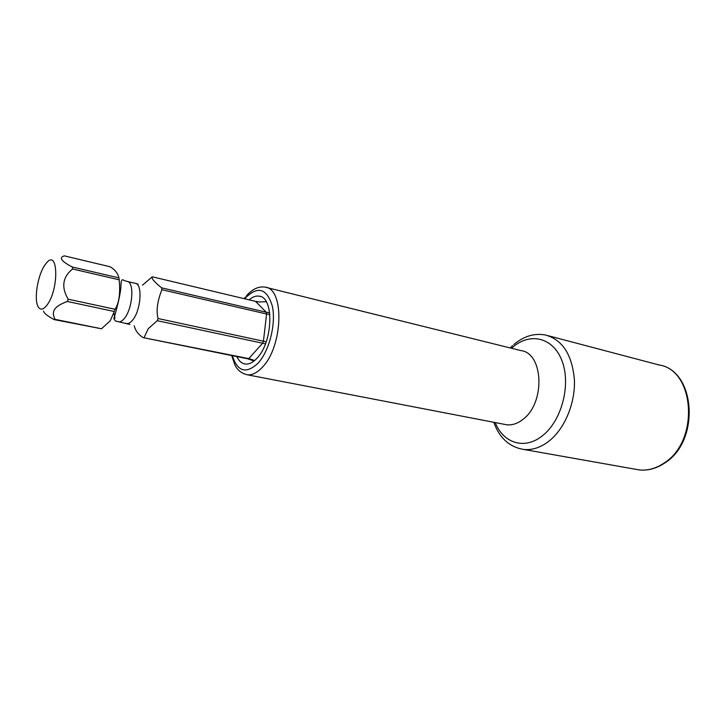 <?xml version="1.0" encoding="UTF-8"?>
<svg xmlns="http://www.w3.org/2000/svg" width="726" height="726" viewBox="0 0 726 726"><rect width="100%" height="100%" fill="white"/><g stroke="black" fill="none" stroke-linecap="round" stroke-linejoin="round"><path stroke-width="1.09" d="M254.672 360.486L248.773 358.608L262.621 343.207L265.426 343.897M134.228 325.765C135.372 330.584 138.33 334.532 143.113 337.617L248.773 358.608L247.639 358.771L254.027 361.013M269.691 312.806L266.242 312.216L255.561 301.381L259.59 301.998L265.852 301.671M266.206 341.792L158.068 318.532C156.045 310.982 157.315 301.372 161.88 289.71L161.608 287.832C154.302 281.96 151.18 278.285 152.26 276.797L142.55 285.109M144.147 337.409L148.322 328.624L157.261 320.692L262.621 343.207L263.429 341.184L266.605 314.004L269.9 314.667M247.639 358.771L143.113 337.617M101.522 328.769L110.288 320.71L114.272 311.499L67.382 301.481C60.866 303.786 56.664 306.345 54.768 309.158C52.844 311.971 52.934 315.365 55.049 319.349L101.522 328.769L54.114 319.603C47.372 315.937 43.841 313.097 43.524 311.082M55.049 319.349L54.114 319.603M114.272 311.499L115.08 309.285L68.171 299.203L67.382 301.481M119.164 279.8L72.573 268.992L72.391 267.041C61.247 261.269 58.579 257.548 64.378 255.87L110.207 266.787C114.98 269.691 117.884 273.393 118.937 277.886L119.164 279.8C120.471 293.123 119.109 302.951 115.08 309.285M118.937 277.886L72.391 267.041M161.88 289.71L266.605 314.004L266.242 312.216L161.608 287.832M255.561 301.381L152.26 276.797M72.573 268.992C62.572 277.15 61.111 287.224 68.171 299.203M47.508 304.394C59.142 288.195 58.071 249.072 46.691 262.703L44.576 265.462C37.87 275.335 34.022 298.123 37.779 305.991C40.093 310.674 43.333 310.138 47.508 304.394M157.261 320.692L158.068 318.532M236.83 356.584C238.954 361.094 241.831 363.59 245.461 364.053C249.236 364.398 253.093 362.437 257.031 358.181C273.121 341.937 274.274 296.807 259.019 296.144C255.806 295.682 252.512 296.916 249.127 299.856M127.613 281.552L135.109 283.294C142.668 283.294 141.134 309.739 132.885 319.749C130.816 322.426 128.829 323.687 126.932 323.542L126.251 323.397M129.927 324.468L115.47 320.992L113.8 318.614C116.577 310.193 121.133 291.87 120.924 285.3C121.079 280.39 122.013 278.739 123.747 280.345L127.005 281.416C134.482 281.389 132.885 307.942 124.681 318.015C122.621 320.71 120.652 321.981 118.774 321.836L117.794 321.582M115.007 318.197L113.855 312.933M244.744 298.813L245.452 297.941C257.884 285.545 266.869 288.331 272.386 306.318C276.17 323.85 269.246 351.175 258.011 363.254C246.05 374.235 237.502 371.703 232.356 355.676M246.531 295.682C252.457 289.048 258.583 286.189 264.926 287.106C284.665 288.004 283.185 346.547 262.231 367.365C257.185 372.737 252.249 375.215 247.43 374.807L506.621 424.764C512.184 425.4 517.674 423.567 523.083 419.265C545.562 402.758 543.475 352.918 520.841 350.585L266.46 287.478M504.361 424.329L504.833 424.42M511.576 348.289L512.356 347.582C529.817 331.855 553.448 337.236 562.16 361.267C571.153 385.079 561.516 421.125 542.322 435.845C524.617 450.174 503.281 443.187 495.205 422.568M513.727 344.614C523.755 336.138 534.39 332.953 545.662 335.04C562.695 339.94 572.279 354.978 574.42 380.152C575.291 403.656 564.447 429.175 548.711 441.344C540.507 447.588 532.203 450.292 523.8 449.458C509.561 447.152 499.542 438.096 493.762 422.287M523.8 449.458L639.098 469.903C647.946 470.856 656.54 468.524 664.889 462.898C700.608 440.755 695.544 370.106 658.8 364.906C694.809 369.697 699.791 440.782 664.308 462.907C656.095 468.488 647.701 470.82 639.098 469.903L635.214 469.214M136.025 283.548L138.121 284.129M260.235 296.444L259.019 296.144M245.442 296.97L244.136 298.667M231.685 355.54L234.897 364.933C237.366 370.169 241.549 373.463 247.43 374.807M512.583 345.63L510.187 347.945M658.8 364.906L548.257 335.73"/></g></svg>
